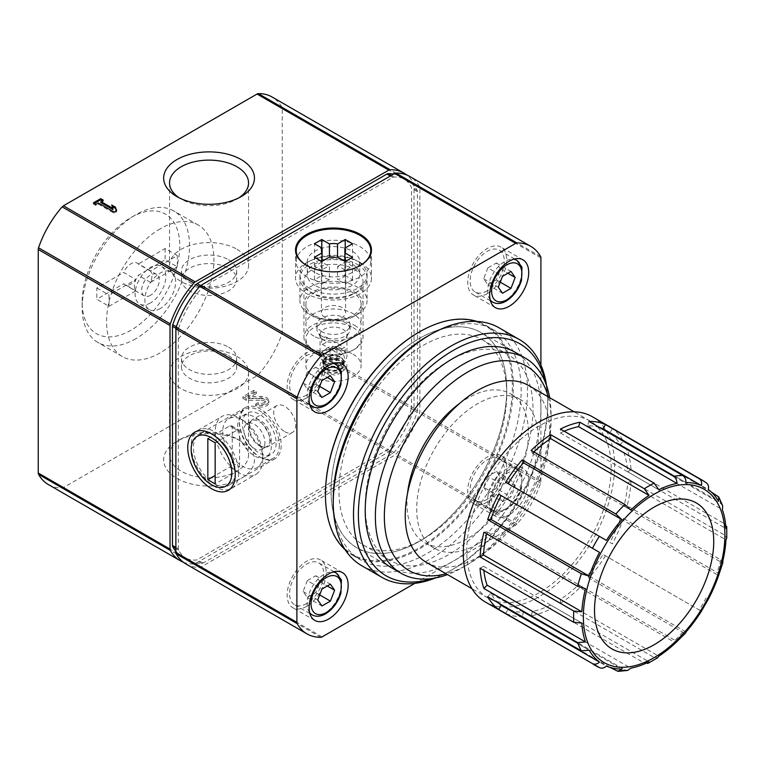 <?xml version="1.0" encoding="UTF-8"?>
<svg xmlns="http://www.w3.org/2000/svg" width="765" height="765" viewBox="0 0 765 765"><rect width="100%" height="100%" fill="white"/><g stroke="black" fill="none" stroke-linecap="round" stroke-linejoin="round"><path stroke-width="0.57" stroke-dasharray="3.83 2.87" d="M560.429 603.365L560.429 599.416A102.147 58.972 120 0 0 578.617 584.737L676.977 641.519C676.968 642.849 675.849 642.916 673.63 641.73L579.927 587.625A106.976 61.764 120 0 1 560.429 603.365L654.132 657.46L657.671 657.709M605.478 555.811A106.976 61.764 120 0 1 588.945 578.111L682.648 632.206C684.866 633.401 685.985 633.324 685.995 631.995L587.635 575.213A102.147 58.972 120 0 0 603.059 554.415L701.409 611.197L603.059 554.415M623.418 518.393A106.976 61.764 120 0 1 612.373 543.858L609.954 542.462A102.147 58.972 120 0 0 620.262 518.708L623.418 518.393L717.121 572.497C719.263 573.827 719.76 574.821 718.612 575.49L620.262 518.708M631.039 481.07A106.976 61.764 120 0 1 627.157 505.828L720.86 559.923C723.002 561.252 723.499 562.256 722.351 562.925L623.991 506.143A102.147 58.972 120 0 0 627.616 483.05L631.039 481.07L724.732 535.165L726.712 538.111M722.724 505.856L720.86 503.628L627.157 449.524A106.976 61.764 120 0 1 631.039 469.806L724.732 523.901L726.712 526.578M706.506 482.945L612.373 428.563A106.976 61.764 120 0 1 623.418 441.271L620.262 444.608A102.147 58.972 120 0 0 609.954 432.751L612.373 428.563M609.944 667.357L522.151 616.676A106.976 61.764 120 0 1 505.627 613.463L599.779 667.788M647.678 663.465L644.369 663.092L550.666 608.997A106.976 61.764 120 0 1 531.168 615.777L624.871 669.872L627.74 670.379M592.445 416.791A106.976 61.764 -60 0 1 588.887 546.229A106.976 61.764 -60 0 1 538.962 596.786A106.976 61.764 -60 0 1 485.469 602.084M711.221 491.962L623.418 441.271M186 564.025A72.465 41.836 120 0 0 199.789 567.42A4.141 2.391 120 0 0 201.071 567.018L394.683 455.242A4.141 2.391 120 0 0 395.964 454.161A72.465 41.836 120 0 0 419.583 413.243A4.141 2.391 120 0 0 419.88 411.589L419.88 188.037A4.141 2.391 120 0 0 419.583 186.727A72.465 41.836 120 0 0 409.753 176.476M414.84 583.351L515.706 525.115A4.141 2.391 120 0 0 516.987 524.035A72.465 41.836 120 0 0 540.616 483.117A4.141 2.391 120 0 0 540.912 481.472L540.912 365.001M509.184 514.797A27.607 15.941 -60 0 1 495.385 516.165A27.607 15.941 -60 0 1 495.385 484.283A27.607 15.941 -60 0 1 522.992 468.343A27.607 15.941 -60 0 1 527.219 490.47A27.607 15.941 -60 0 1 509.184 514.797M418.904 541.563A124.226 71.728 -60 0 1 356.786 547.711A124.226 71.728 -60 0 1 356.786 404.264A124.226 71.728 -60 0 1 481.022 332.546A124.226 71.728 -60 0 1 500.061 432.091A124.226 71.728 -60 0 1 418.904 541.563A124.226 71.728 120 0 0 506.746 389.414A124.226 71.728 120 0 0 418.904 338.694A124.226 71.728 120 0 0 331.063 490.843A124.226 71.728 120 0 0 418.904 541.563L422.873 539.268A118.623 68.487 120 0 0 506.746 393.985A118.623 68.487 120 0 0 482.18 339.679A118.623 68.487 120 0 0 422.863 345.56A118.623 68.487 120 0 0 345.369 450.088A118.623 68.487 120 0 0 363.557 545.149A118.623 68.487 120 0 0 422.873 539.268M538.962 592.837A102.147 58.972 -60 0 1 487.888 597.895A102.147 58.972 -60 0 1 487.888 479.951A102.147 58.972 -60 0 1 590.025 420.98A102.147 58.972 -60 0 1 586.459 544.833A102.147 58.972 -60 0 1 538.962 592.837M528.538 385.474A102.147 58.972 -60 0 1 524.972 509.337A102.147 58.972 -60 0 1 477.465 557.341A102.147 58.972 -60 0 1 426.392 562.399M477.465 544.097A85.929 49.61 -60 0 1 434.501 548.352A85.929 49.61 -60 0 1 434.501 449.132A85.929 49.61 -60 0 1 520.43 399.521A85.929 49.61 -60 0 1 516.844 504.642A85.929 49.61 -60 0 1 477.465 544.097M459.545 403.49A85.929 49.61 -60 0 1 510.666 393.889A85.929 49.61 -60 0 1 507.08 499A85.929 49.61 -60 0 1 467.711 538.464A85.929 49.61 -60 0 1 424.747 542.72A85.929 49.61 -60 0 1 407.496 493.635M548.199 396.825A117.877 68.056 -60 0 1 551.058 420.176A117.877 68.056 -60 0 1 523.097 508.247A117.877 68.056 -60 0 1 467.711 564.551A117.877 68.056 -60 0 1 446.052 573.75M549.643 397.666A124.226 71.728 -60 0 1 551.058 414.993A124.226 71.728 -60 0 1 463.217 567.142L467.711 564.551L463.217 567.142A124.226 71.728 -60 0 1 447.496 574.582M564.207 431.221A102.147 58.972 120 0 0 560.429 432.99L560.429 429.041M560.429 432.99L658.789 489.772M599.511 427.463A102.147 58.972 120 0 0 587.635 425.77L588.945 421.362M587.635 425.77L685.995 482.562M620.262 444.608L718.612 501.391M609.954 432.751L708.314 489.543M631.039 469.806L627.616 471.776A102.147 58.972 120 0 0 623.991 452.87L627.157 449.524M627.616 471.776L725.966 528.567M623.991 452.87L722.351 509.653M627.157 505.828L623.991 506.143M627.616 483.05L725.966 539.832M612.373 543.858L609.954 542.462M588.945 578.111L587.635 575.213M578.617 584.737L579.927 587.625M560.429 599.416L658.789 656.198M531.168 615.777L532.478 611.369A102.147 58.972 120 0 0 550.666 605.048L550.666 608.997M532.478 611.369L630.838 668.151M550.666 605.048L649.026 661.83M505.627 613.463L508.046 609.265A102.147 58.972 120 0 0 523.461 612.258L522.151 616.676M508.046 609.265L606.396 666.057M523.461 612.258L621.821 669.05M487.678 596.767L490.843 593.43A102.147 58.972 120 0 0 498.235 602.868M490.843 593.43L589.193 650.212M480.066 568.232L483.49 566.263A102.147 58.972 120 0 0 483.843 570.413M483.49 566.263L581.84 623.045M483.939 532.211L487.104 531.895A102.147 58.972 120 0 0 486.655 533.779M487.104 531.895L585.464 588.687M606.396 540.406L505.627 482.227M533.884 451.972A102.147 58.972 120 0 0 532.478 453.301L531.168 450.413M532.478 453.301L630.838 510.092M360.344 262.625A37.963 21.917 180 0 1 371.465 278.116A37.963 21.917 180 0 1 333.502 300.033A37.963 21.917 180 0 1 295.539 278.116A37.963 21.917 180 0 1 318.976 257.872A37.963 21.917 180 0 1 360.344 262.625M357.236 264.413A33.574 19.383 180 0 1 357.236 291.819A33.574 19.383 180 0 1 309.768 291.819A33.574 19.383 180 0 1 309.768 264.413A33.574 19.383 180 0 1 357.236 264.413M354.405 269.318A29.558 17.069 180 0 1 363.059 281.386A29.558 17.069 180 0 1 354.405 293.454A29.558 17.069 180 0 1 312.598 293.454A29.558 17.069 180 0 1 303.944 281.386A29.558 17.069 180 0 1 322.189 265.627A29.558 17.069 180 0 1 354.405 269.318M354.405 325.221A29.558 17.069 180 0 1 363.059 337.289A29.558 17.069 180 0 1 354.405 349.356A29.558 17.069 180 0 1 312.598 349.356A29.558 17.069 180 0 1 303.944 337.289A29.558 17.069 180 0 1 322.189 321.52A29.558 17.069 180 0 1 354.405 325.221M353.019 327.611A27.607 15.941 180 0 1 361.109 338.885A27.607 15.941 180 0 1 353.019 350.15A27.607 15.941 180 0 1 313.985 350.15A27.607 15.941 180 0 1 305.895 338.885A27.607 15.941 180 0 1 322.935 324.159A27.607 15.941 180 0 1 353.019 327.611M353.019 354.195A27.607 15.941 180 0 1 361.109 365.46A27.607 15.941 180 0 1 333.502 381.4A27.607 15.941 180 0 1 305.895 365.46A27.607 15.941 180 0 1 322.935 350.733A27.607 15.941 180 0 1 353.019 354.195M284.704 431.67A15.529 8.97 -120 0 0 292.459 432.445A15.529 8.97 -120 0 0 292.459 414.515A15.529 8.97 -120 0 0 276.94 405.546A15.529 8.97 -120 0 0 274.559 417.986A15.529 8.97 -120 0 0 284.704 431.67M260.301 445.766A15.529 8.97 -120 0 0 268.066 446.531A15.529 8.97 -120 0 0 268.066 428.601A15.529 8.97 -120 0 0 252.536 419.631A15.529 8.97 -120 0 0 250.155 432.082A15.529 8.97 -120 0 0 260.301 445.766M260.301 457.221A29.558 17.069 -120 0 0 275.075 458.684A29.558 17.069 -120 0 0 275.075 424.546A29.558 17.069 -120 0 0 245.517 407.487A29.558 17.069 -120 0 0 240.985 431.173A29.558 17.069 -120 0 0 260.301 457.221M214.334 483.757A29.558 17.069 -120 0 0 229.108 485.22A29.558 17.069 -120 0 0 235.238 471.689A29.558 17.069 -120 0 0 214.334 435.486A29.558 17.069 -120 0 0 199.55 434.023A29.558 17.069 -120 0 0 195.018 457.709A29.558 17.069 -120 0 0 214.334 483.757M306.66 606.368A27.607 15.941 -60 0 1 292.861 607.735A27.607 15.941 -60 0 1 292.861 575.854A27.607 15.941 -60 0 1 320.468 559.913A27.607 15.941 -60 0 1 324.695 582.041A27.607 15.941 -60 0 1 306.66 606.368M306.66 603.547A24.155 13.942 -60 0 1 294.582 604.742A24.155 13.942 -60 0 1 294.582 576.848A24.155 13.942 -60 0 1 318.737 562.906A24.155 13.942 -60 0 1 322.438 582.261A24.155 13.942 -60 0 1 306.66 603.547M306.66 397.867A27.607 15.941 -60 0 1 292.861 399.234A27.607 15.941 -60 0 1 292.861 367.353A27.607 15.941 -60 0 1 320.468 351.412A27.607 15.941 -60 0 1 324.695 373.54A27.607 15.941 -60 0 1 306.66 397.867M306.66 395.046A24.155 13.942 -60 0 1 294.582 396.241A24.155 13.942 -60 0 1 294.582 368.348A24.155 13.942 -60 0 1 318.737 354.405A24.155 13.942 -60 0 1 322.438 373.76A24.155 13.942 -60 0 1 306.66 395.046M487.228 502.117A27.607 15.941 -60 0 1 473.42 503.485A27.607 15.941 -60 0 1 473.42 471.603A27.607 15.941 -60 0 1 501.027 455.663A27.607 15.941 -60 0 1 505.263 477.79A27.607 15.941 -60 0 1 487.228 502.117M487.228 499.296A24.155 13.942 -60 0 1 475.151 500.492A24.155 13.942 -60 0 1 475.151 472.598A24.155 13.942 -60 0 1 499.306 458.656A24.155 13.942 -60 0 1 503.007 478.01A24.155 13.942 -60 0 1 487.228 499.296M502.519 501.735L510.972 496.858L515.199 485.966L510.972 479.951L502.519 484.828L498.292 495.73L502.519 501.735L487.879 493.282L496.332 488.405L510.972 496.858M487.228 293.617A27.607 15.941 -60 0 1 473.42 294.984A27.607 15.941 -60 0 1 473.42 263.103A27.607 15.941 -60 0 1 501.027 247.162A27.607 15.941 -60 0 1 505.263 269.29A27.607 15.941 -60 0 1 487.228 293.617M487.228 290.796A24.155 13.942 -60 0 1 475.151 291.991A24.155 13.942 -60 0 1 475.151 264.097A24.155 13.942 -60 0 1 499.306 250.155A24.155 13.942 -60 0 1 503.007 269.51A24.155 13.942 -60 0 1 487.228 290.796M307.31 580.625L303.083 591.517L307.31 597.532L315.763 592.655L319.99 581.763L315.763 575.749L307.31 580.625L321.95 589.079M315.763 575.749L330.404 584.202M303.083 591.517L317.733 599.97M307.31 597.532L321.95 605.985M315.763 592.655L319.694 594.921M319.99 581.763L327.315 585.99M307.31 372.125L303.083 383.016L307.31 389.031L315.763 384.154L319.99 373.263L315.763 367.248L307.31 372.125L321.95 380.578M315.763 367.248L330.404 375.701M303.083 383.016L317.733 391.47M307.31 389.031L321.95 397.484M315.763 384.154L319.694 386.421M319.99 373.263L327.315 377.489M487.879 267.874L483.652 278.766L487.879 284.781L496.332 279.904L500.559 269.012L496.332 262.997L487.879 267.874L502.519 276.328M496.332 262.997L510.972 271.451M483.652 278.766L498.292 287.219M487.879 284.781L502.519 293.234M496.332 279.904L500.253 282.17M500.559 269.012L507.884 273.239M496.332 488.405L500.559 477.513L496.332 471.498L487.879 476.375L502.519 484.828M496.332 471.498L510.972 479.951M487.879 476.375L483.652 487.276L498.292 495.73M483.652 487.276L487.879 493.282M500.559 477.513L515.199 485.966M417.155 412.383A4.054 2.343 120 0 0 417.441 410.767L417.441 191.68A4.054 2.343 120 0 0 417.155 190.399A71.021 41.004 120 0 0 407.516 180.349A71.021 41.004 120 0 0 394.004 177.031A4.054 2.343 120 0 0 392.741 177.423L203.012 286.961A4.054 2.343 120 0 0 201.75 288.022A71.021 41.004 120 0 0 178.599 328.118A4.054 2.343 120 0 0 178.312 329.734L178.312 548.83A4.054 2.343 120 0 0 178.599 550.111A71.021 41.004 120 0 0 188.238 560.152A71.021 41.004 120 0 0 201.75 563.48A4.054 2.343 120 0 0 203.012 563.088L392.741 453.54A4.054 2.343 120 0 0 394.004 452.478A71.021 41.004 120 0 0 417.155 412.383L411.293 409.007A4.054 2.343 120 0 0 411.589 407.382L411.589 188.295A4.054 2.343 120 0 0 411.293 187.014A71.021 41.004 120 0 0 401.663 176.973A71.021 41.004 120 0 0 393.65 174.076M175.874 551.278A71.021 41.004 120 0 0 182.386 556.767A71.021 41.004 120 0 0 195.897 560.095A4.054 2.343 120 0 0 197.15 559.703L386.889 450.164A4.054 2.343 120 0 0 388.142 449.103A71.021 41.004 120 0 0 411.293 409.007M183.189 562.132A72.465 41.836 120 0 0 193.937 564.035A4.141 2.391 120 0 0 195.218 563.642L388.821 451.866A4.141 2.391 120 0 0 390.102 450.776A72.465 41.836 120 0 0 413.731 409.858A4.141 2.391 120 0 0 414.028 408.214L414.028 184.652A4.141 2.391 120 0 0 413.731 183.342A72.465 41.836 120 0 0 406.703 174.994M160.258 308.544A21.736 12.556 -60 0 1 149.385 309.624A21.736 12.556 -60 0 1 149.385 284.523A21.736 12.556 -60 0 1 171.121 271.967A21.736 12.556 -60 0 1 174.458 289.39A21.736 12.556 -60 0 1 160.258 308.544M150.495 302.911A21.736 12.556 -60 0 1 139.622 303.992A21.736 12.556 -60 0 1 139.622 278.89A21.736 12.556 -60 0 1 161.367 266.335A21.736 12.556 -60 0 1 164.695 283.758A21.736 12.556 -60 0 1 150.495 302.911M150.495 295.309A12.422 7.172 -60 0 1 144.279 295.921A12.422 7.172 -60 0 1 144.279 281.577A12.422 7.172 -60 0 1 156.71 274.406A12.422 7.172 -60 0 1 158.613 284.36A12.422 7.172 -60 0 1 150.495 295.309M109.013 306.296L135.874 290.786A12.422 7.172 -60 0 1 135.874 279.521L123.672 272.474L96.811 287.984L96.811 299.249L109.013 306.296L109.013 295.022L135.874 279.521M177.337 266.851L150.476 282.352A12.422 7.172 -60 0 0 150.476 271.087L177.337 255.577L177.337 266.851L165.135 259.804L138.274 275.314A12.422 7.172 -60 0 1 130.978 284.035A12.422 7.172 -60 0 1 124.762 284.647A12.422 7.172 -60 0 1 123.672 283.748L96.811 299.249M228.582 268.257A27.607 15.941 180 0 1 236.662 279.531A27.607 15.941 180 0 1 209.055 295.462A27.607 15.941 180 0 1 181.448 279.531A27.607 15.941 180 0 1 198.489 264.805A27.607 15.941 180 0 1 228.582 268.257M228.582 347.147A27.607 15.941 180 0 1 236.662 358.422A27.607 15.941 180 0 1 209.055 374.353A27.607 15.941 180 0 1 181.448 358.422A27.607 15.941 180 0 1 198.489 343.695A27.607 15.941 180 0 1 228.582 347.147M150.476 282.352L138.274 275.314M135.874 290.786L123.672 283.748M96.811 287.984L109.013 295.022M150.476 271.087L138.274 264.04A12.422 7.172 -60 0 0 137.184 263.131A12.422 7.172 -60 0 0 123.672 272.474M177.337 255.577L165.135 248.529L138.274 264.04M165.135 248.529L165.135 259.804M228.582 259.737A27.607 15.941 180 0 1 236.662 271.011A27.607 15.941 180 0 1 209.055 286.952A27.607 15.941 180 0 1 181.448 271.011A27.607 15.941 180 0 1 198.489 256.285A27.607 15.941 180 0 1 228.582 259.737M228.582 355.668A27.607 15.941 180 0 1 236.662 366.932A27.607 15.941 180 0 1 209.055 382.873A27.607 15.941 180 0 1 181.448 366.932A27.607 15.941 180 0 1 198.489 352.206A27.607 15.941 180 0 1 228.582 355.668M130.978 330.241A69.013 39.847 -60 0 1 82.171 302.07A69.013 39.847 -60 0 1 130.978 217.537A69.013 39.847 -60 0 1 179.775 245.718A69.013 39.847 -60 0 1 130.978 330.241M236.987 249.285A39.493 22.807 180 0 1 248.549 265.407A39.493 22.807 180 0 1 209.055 288.204A39.493 22.807 180 0 1 169.562 265.407A39.493 22.807 180 0 1 193.947 244.341A39.493 22.807 180 0 1 236.987 249.285M236.987 356.414A39.493 22.807 180 0 1 248.549 372.536A39.493 22.807 180 0 1 209.055 395.342A39.493 22.807 180 0 1 169.562 372.536A39.493 22.807 180 0 1 193.947 351.47A39.493 22.807 180 0 1 236.987 356.414M135.854 338.694A75.917 43.835 -60 0 1 97.891 342.452A75.917 43.835 -60 0 1 82.171 307.702A75.917 43.835 -60 0 1 135.854 214.726A75.917 43.835 -60 0 1 173.808 210.958A75.917 43.835 -60 0 1 185.446 271.795A75.917 43.835 -60 0 1 135.854 338.694M100.903 202.639L103.275 201.272L102.3 200.707M94.372 203.452L93.397 204.016L95.96 205.498L98.341 204.121L114.081 213.206L116.634 211.723L116.299 210.796M112.226 206.435L112.981 209.61M238.929 197.839A39.493 22.807 180 0 1 236.987 199.043A39.493 22.807 180 0 1 181.133 199.043A39.493 22.807 180 0 1 179.182 197.839M261.056 398.508A4.141 2.391 0 0 1 265.292 400.898A4.141 2.391 0 0 1 262.739 403.107A4.141 2.391 0 0 1 258.226 402.581L255.663 404.063A7.765 4.485 0 0 0 264.126 405.039A7.765 4.485 0 0 0 268.917 400.898A7.765 4.485 0 0 0 260.961 396.413L248.109 396.595L256.39 391.804L253.837 390.332L242.849 396.672L246.387 398.708L261.056 398.508L261.056 400.2A4.141 2.391 0 0 1 265.292 402.581A4.141 2.391 0 0 1 262.739 404.79A4.141 2.391 0 0 1 258.226 404.274L255.663 405.756A7.765 4.485 0 0 0 264.126 406.731A7.765 4.485 0 0 0 268.917 402.581A7.765 4.485 0 0 0 260.961 398.106L248.109 398.288L256.39 393.497L253.837 392.024L242.849 398.355L246.387 400.401L261.056 400.2M236.987 438.909L236.987 438.909A39.493 22.807 180 0 1 248.549 455.032A39.493 22.807 180 0 1 209.055 477.829A39.493 22.807 180 0 1 169.562 455.032A39.493 22.807 180 0 1 181.133 438.909A39.493 22.807 180 0 1 236.987 438.909L241.157 441.319A45.403 26.211 180 0 1 241.157 478.383A45.403 26.211 180 0 1 176.954 478.383A45.403 26.211 180 0 1 176.954 441.319A45.403 26.211 180 0 1 241.157 441.319L236.987 438.909M160.258 228.812A75.917 43.835 120 0 0 110.657 295.711A75.917 43.835 120 0 0 122.295 356.547A75.917 43.835 120 0 0 160.258 352.78A75.917 43.835 120 0 0 209.849 285.88A75.917 43.835 120 0 0 198.212 225.053A75.917 43.835 120 0 0 160.258 228.812M93.397 204.016L93.397 202.888M95.96 205.498L95.96 204.37M98.341 204.121L98.341 202.993M114.081 213.206L114.081 212.077M116.634 211.723L116.634 210.605M111.7 206.129L111.7 205.001M103.275 201.272L103.275 200.143M258.226 402.581L258.226 404.274M246.387 398.708L246.387 400.401M242.849 396.672L242.849 398.355M253.837 390.332L253.837 392.024M256.39 391.804L256.39 393.497M248.109 396.595L248.109 398.288M255.663 404.063L255.663 405.756M48.377 484.57A72.465 41.836 120 0 0 62.166 487.965A4.141 2.391 120 0 0 63.447 487.563L257.059 375.787A4.141 2.391 120 0 0 258.341 374.707A72.465 41.836 120 0 0 281.96 333.789A4.141 2.391 120 0 0 282.256 332.134L282.256 108.582A4.141 2.391 120 0 0 281.96 107.272A72.465 41.836 120 0 0 272.13 97.021M323.987 361.376A13.454 7.774 180 0 1 320.047 355.878A13.454 7.774 180 0 1 320.918 353.134A13.454 7.774 180 0 1 333.502 348.113A13.454 7.774 180 0 1 346.086 353.134A13.454 7.774 180 0 1 346.956 355.878A13.454 7.774 180 0 1 338.656 363.059A13.454 7.774 180 0 1 323.987 361.376M323.987 340.329A13.454 7.774 180 0 1 320.793 337.394A13.454 7.774 180 0 1 320.047 334.831A13.454 7.774 180 0 1 333.502 327.066A13.454 7.774 180 0 1 346.956 334.831A13.454 7.774 180 0 1 346.21 337.394A13.454 7.774 180 0 1 323.987 340.329M321.52 342.481C321.864 338.484 323.452 336.676 326.282 337.069C327.573 340.999 326.196 343.389 322.142 344.24L321.52 342.481M339.631 352.942L340.721 354.97C344.766 354.118 346.143 351.728 344.862 347.798C342.548 347.702 340.808 349.423 339.631 352.942M321.788 336.16A16.562 9.562 180 0 1 317.867 332.546A16.562 9.562 180 0 1 316.94 329.399A16.562 9.562 180 0 1 333.502 319.837A16.562 9.562 180 0 1 350.064 329.399A16.562 9.562 180 0 1 349.136 332.546A16.562 9.562 180 0 1 321.788 336.16M321.788 331.647A16.562 9.562 180 0 1 316.94 324.886A16.562 9.562 180 0 1 333.502 315.323A16.562 9.562 180 0 1 350.064 324.886A16.562 9.562 180 0 1 339.842 333.722A16.562 9.562 180 0 1 321.788 331.647M313.985 336.16A27.607 15.941 180 0 1 305.895 324.886A27.607 15.941 180 0 1 333.502 308.955A27.607 15.941 180 0 1 361.109 324.886A27.607 15.941 180 0 1 344.068 339.612A27.607 15.941 180 0 1 313.985 336.16M313.985 315.304A27.607 15.941 180 0 1 305.895 304.04A27.607 15.941 180 0 1 333.502 288.099A27.607 15.941 180 0 1 361.109 304.04A27.607 15.941 180 0 1 344.068 318.766A27.607 15.941 180 0 1 313.985 315.304M312.598 316.108L312.598 316.108A29.558 17.069 180 0 1 312.598 291.972A29.558 17.069 180 0 1 354.405 291.972A29.558 17.069 180 0 1 354.405 316.108A29.558 17.069 180 0 1 312.598 316.108L309.768 314.472A33.574 19.383 180 0 1 299.928 300.76A33.574 19.383 180 0 1 333.502 281.386A33.574 19.383 180 0 1 367.076 300.76A33.574 19.383 180 0 1 357.236 314.472A33.574 19.383 180 0 1 309.768 314.472L312.598 316.108M309.768 288.443A33.574 19.383 180 0 1 299.928 274.731A33.574 19.383 180 0 1 333.502 255.357A33.574 19.383 180 0 1 367.076 274.731A33.574 19.383 180 0 1 346.344 292.641A33.574 19.383 180 0 1 309.768 288.443M314.96 285.441A26.23 15.137 180 0 1 307.272 274.731A26.23 15.137 180 0 1 333.502 259.593A26.23 15.137 180 0 1 359.732 274.731A26.23 15.137 180 0 1 343.542 288.721A26.23 15.137 180 0 1 314.96 285.441M314.96 272.483A26.23 15.137 180 0 1 307.272 261.773A26.23 15.137 180 0 1 333.502 246.636A26.23 15.137 180 0 1 359.732 261.773A26.23 15.137 180 0 1 343.542 275.763A26.23 15.137 180 0 1 314.96 272.483M307.147 276.987A37.265 21.516 180 0 1 296.237 261.773A37.265 21.516 180 0 1 333.502 240.258A37.265 21.516 180 0 1 370.767 261.773A37.265 21.516 180 0 1 347.759 281.654A37.265 21.516 180 0 1 307.147 276.987M360.095 265.579A37.265 21.516 180 0 1 307.147 265.723A37.265 21.516 180 0 1 306.908 265.579M324.962 317.418A12.077 6.971 180 0 1 321.424 312.493A12.077 6.971 180 0 1 328.883 306.048A12.077 6.971 180 0 1 342.041 307.559A12.077 6.971 180 0 1 345.579 312.493A12.077 6.971 180 0 1 338.12 318.938A12.077 6.971 180 0 1 324.962 317.418M322.122 252.842L322.122 270.705A12.077 6.971 180 0 1 329.447 266.478L329.447 279.617A12.077 6.971 180 0 1 324.962 277.972A12.077 6.971 180 0 1 322.122 275.39L322.122 261.295M344.881 261.295L344.881 275.39A12.077 6.971 180 0 1 337.556 279.617L337.556 266.478A12.077 6.971 180 0 1 344.881 270.705L344.881 252.842M323.987 370.958A13.454 7.774 180 0 1 320.918 368.214A13.454 7.774 180 0 1 333.502 357.695A13.454 7.774 180 0 1 346.086 368.214A13.454 7.774 180 0 1 323.987 370.958M326.426 369.543A10.012 5.776 180 0 1 323.49 365.46A10.012 5.776 180 0 1 333.502 359.684A10.012 5.776 180 0 1 343.504 365.46A10.012 5.776 180 0 1 337.327 370.796A10.012 5.776 180 0 1 326.426 369.543M326.426 368.988A10.012 5.776 180 0 1 324.054 366.808A10.012 5.776 180 0 1 323.49 364.895A10.012 5.776 180 0 1 333.502 359.12A10.012 5.776 180 0 1 343.504 364.895A10.012 5.776 180 0 1 342.95 366.808A10.012 5.776 180 0 1 326.426 368.988M326.177 368.52A10.356 5.977 180 0 1 323.729 366.263A10.356 5.977 180 0 1 323.146 364.293A10.356 5.977 180 0 1 333.502 358.316A10.356 5.977 180 0 1 343.858 364.293A10.356 5.977 180 0 1 343.275 366.263A10.356 5.977 180 0 1 326.177 368.52M326.177 366.024A10.356 5.977 180 0 1 323.146 361.797A10.356 5.977 180 0 1 326.177 357.571A10.356 5.977 180 0 1 340.827 357.571A10.356 5.977 180 0 1 343.858 361.797A10.356 5.977 180 0 1 337.461 367.324A10.356 5.977 180 0 1 326.177 366.024M326.665 365.182A9.658 5.575 180 0 1 323.844 361.233A9.658 5.575 180 0 1 326.665 357.293A9.658 5.575 180 0 1 340.329 357.293A9.658 5.575 180 0 1 343.16 361.233A9.658 5.575 180 0 1 337.202 366.387A9.658 5.575 180 0 1 326.665 365.182M326.665 364.618A9.658 5.575 180 0 1 323.844 360.669A9.658 5.575 180 0 1 333.502 355.094A9.658 5.575 180 0 1 343.16 360.669A9.658 5.575 180 0 1 337.202 365.823A9.658 5.575 180 0 1 326.665 364.618M331.063 362.084A3.452 1.989 180 0 1 330.05 360.669A3.452 1.989 180 0 1 333.502 358.68A3.452 1.989 180 0 1 336.954 360.669A3.452 1.989 180 0 1 334.821 362.514A3.452 1.989 180 0 1 331.063 362.084M331.063 349.299L332.727 350.351C335.185 351.632 336.59 351.097 336.954 348.754C337.222 343.6 329.925 348.534 330.05 348.754L331.063 349.299M329.447 279.617L321.788 284.035L314.472 279.808L322.122 275.39M314.472 279.808L314.472 257.27M321.788 284.035L321.788 261.496M344.881 275.39L352.531 279.808L345.216 284.035L337.556 279.617M345.216 284.035L345.216 261.496M352.531 279.808L352.531 257.27M337.556 266.478L345.216 262.06L352.531 266.287L344.881 270.705M345.216 262.06L345.216 247.965M352.531 266.287L352.531 243.739M322.122 270.705L314.472 266.287L321.788 262.06L329.447 266.478M314.472 266.287L314.472 243.739M321.788 262.06L321.788 247.965M238.651 472.99A33.574 19.383 60 0 1 231.699 488.357A33.574 19.383 60 0 1 214.917 486.693A33.574 19.383 60 0 1 191.173 445.584A33.574 19.383 60 0 1 198.125 430.217A33.574 19.383 60 0 1 224.002 439.206A33.574 19.383 60 0 1 238.651 472.99M262.739 459.086A33.574 19.383 60 0 1 255.787 474.453A33.574 19.383 60 0 1 222.213 455.07A33.574 19.383 60 0 1 222.213 416.303A33.574 19.383 60 0 1 239.005 417.967A33.574 19.383 60 0 1 262.739 459.086L262.739 454.783A28.295 16.333 60 0 1 256.877 467.731A28.295 16.333 60 0 1 228.582 451.398A28.295 16.333 60 0 1 228.582 418.723A28.295 16.333 60 0 1 242.735 420.119A28.295 16.333 60 0 1 262.739 454.783M279.33 445.201A28.295 16.333 60 0 1 273.468 458.149A28.295 16.333 60 0 1 245.173 441.816A28.295 16.333 60 0 1 245.173 409.141A28.295 16.333 60 0 1 266.975 416.724A28.295 16.333 60 0 1 279.33 445.201M276.155 443.365A23.811 13.751 60 0 1 271.231 454.267A23.811 13.751 60 0 1 247.42 440.525A23.811 13.751 60 0 1 247.42 413.024A23.811 13.751 60 0 1 265.771 419.402A23.811 13.751 60 0 1 276.155 443.365M264.939 442.524A14.841 8.568 60 0 1 261.859 449.313A14.841 8.568 60 0 1 247.019 440.745A14.841 8.568 60 0 1 247.019 423.619A14.841 8.568 60 0 1 258.455 427.587A14.841 8.568 60 0 1 264.939 442.524M271.279 446.186A23.811 13.751 60 0 1 266.344 457.088A23.811 13.751 60 0 1 242.534 443.337A23.811 13.751 60 0 1 242.534 415.844A23.811 13.751 60 0 1 260.884 422.223A23.811 13.751 60 0 1 271.279 446.186M269.816 439.703A14.841 8.568 60 0 1 266.746 446.502A14.841 8.568 60 0 1 251.905 437.934A14.841 8.568 60 0 1 251.905 420.798A14.841 8.568 60 0 1 263.342 424.776A14.841 8.568 60 0 1 269.816 439.703M215.156 442.801L237.121 430.121A3.452 1.989 -60 0 1 238.843 429.949A3.452 1.989 -60 0 1 239.56 431.536L239.56 467.033A3.452 1.989 -60 0 1 237.121 471.259L215.156 483.939M207.841 438.575L229.796 425.895A3.452 1.989 -60 0 1 231.527 425.732A3.452 1.989 -60 0 1 232.235 427.31L232.235 462.806A3.452 1.989 -60 0 1 229.796 467.033L215.156 475.486M325.45 494.362A132.163 76.309 120 0 0 418.991 547.998A132.163 76.309 120 0 0 512.359 386.268A132.163 76.309 120 0 0 419.144 332.077M345.178 549.767A132.852 76.701 120 0 0 352.961 555.466A132.852 76.701 120 0 0 485.823 478.766A132.852 76.701 120 0 0 485.823 325.355A132.852 76.701 120 0 0 476.987 321.463M333.253 499.153A132.852 76.701 120 0 0 360.774 559.97A132.852 76.701 120 0 0 493.626 483.27A132.852 76.701 120 0 0 493.626 329.858A132.852 76.701 120 0 0 427.205 336.437M361.702 565.689A137.346 79.292 120 0 0 499.048 486.397A137.346 79.292 120 0 0 499.048 327.803M435.409 577.986A137.346 79.292 120 0 0 450.623 570.585A137.346 79.292 120 0 0 547.74 402.371A137.346 79.292 120 0 0 546.545 385.493M432.282 578.503A133.894 77.303 120 0 0 453.071 569.17A133.894 77.303 120 0 0 547.74 405.192A133.894 77.303 120 0 0 545.435 382.519M396.232 570.011A124.226 71.728 120 0 0 515.18 495.71A124.226 71.728 120 0 0 520.047 355.553M449.103 360.707L449.103 360.707A118.623 68.487 120 0 0 365.221 505.99A118.623 68.487 120 0 0 389.787 560.296A118.623 68.487 120 0 0 504.862 497.728A118.623 68.487 120 0 0 508.419 354.826A118.623 68.487 120 0 0 449.103 360.707L453.062 358.422L449.103 360.707M654.132 657.46A106.976 61.764 -60 0 1 649.246 660.463A106.976 61.764 -60 0 1 644.369 663.092M682.648 632.206A106.976 61.764 -60 0 1 673.63 641.73M706.076 597.953A106.976 61.764 -60 0 1 699.172 609.906M720.86 559.923A106.976 61.764 -60 0 1 717.121 572.497M724.732 523.901A106.976 61.764 -60 0 1 724.732 535.165M717.121 495.366A106.976 61.764 -60 0 1 720.86 503.628M702.739 480.468A106.976 61.764 -60 0 1 706.076 482.658M624.871 669.872A106.976 61.764 -60 0 1 615.854 670.771M540.616 483.117L419.583 413.243M540.912 481.472L419.88 411.589M540.912 257.91L419.88 188.037M540.616 256.6L419.583 186.727M320.822 637.293L199.789 567.42M322.103 636.891L201.071 567.018M515.706 525.115L394.683 455.242M516.987 524.035L395.964 454.161M336.304 573.052A24.155 13.942 -60 0 1 340.014 592.406A24.155 13.942 -60 0 1 324.226 613.693A24.155 13.942 -60 0 1 312.149 614.888M309.615 612.612A24.155 13.942 -60 0 1 312.149 586.994A24.155 13.942 -60 0 1 333.071 571.99M336.304 364.542A24.155 13.942 -60 0 1 340.014 383.906A24.155 13.942 -60 0 1 324.226 405.192A24.155 13.942 -60 0 1 312.149 406.387M309.615 404.111A24.155 13.942 -60 0 1 312.149 378.493A24.155 13.942 -60 0 1 333.071 363.49M504.795 509.442A24.155 13.942 -60 0 1 492.717 510.638A24.155 13.942 -60 0 1 492.717 482.744A24.155 13.942 -60 0 1 516.872 468.802A24.155 13.942 -60 0 1 520.573 488.156A24.155 13.942 -60 0 1 504.795 509.442M506.746 508.314A21.391 12.355 -60 0 1 493.645 489.677A21.391 12.355 -60 0 1 519.846 474.549A21.391 12.355 -60 0 1 506.746 508.314M516.872 260.301A24.155 13.942 -60 0 1 520.573 279.655A24.155 13.942 -60 0 1 504.795 300.941A24.155 13.942 -60 0 1 492.717 302.137M490.183 299.861A24.155 13.942 -60 0 1 492.717 274.243A24.155 13.942 -60 0 1 513.64 259.239M417.441 410.767L411.589 407.382M394.004 452.478L388.142 449.103M392.741 453.54L386.889 450.164M203.012 563.088L197.15 559.703M201.75 563.48L195.897 560.095M178.599 550.111L175.874 548.534M178.312 548.83L175.874 547.415M178.312 329.734L175.912 328.348M178.599 328.118L176.323 326.808M201.75 288.022L199.474 286.703M203.012 286.961L200.602 285.575M392.741 177.423L390.303 176.007M394.004 177.031L391.269 175.453M417.155 190.399L411.293 187.014M417.441 191.68L411.589 188.295M260.961 396.413L260.961 398.106M390.102 450.776L258.341 374.707M413.731 409.858L281.96 333.789M388.821 451.866L257.059 375.787M195.218 563.642L63.447 487.563M193.937 564.035L62.166 487.965M413.731 183.342L281.96 107.272M414.028 184.652L282.256 108.582M414.028 408.214L282.256 332.134M229.796 425.895L237.121 430.121M232.235 427.31L239.56 431.536M232.235 462.806L239.56 467.033M229.796 467.033L237.121 471.259M590.025 420.98L574.133 411.8M487.888 597.895L471.995 588.725M520.43 399.521L510.666 393.889M434.501 548.352L424.747 542.72M551.058 420.176L551.058 414.993M515.18 352.263L481.022 332.546M390.953 567.439L356.786 547.711M295.539 249.945L295.539 278.116M371.465 249.945L371.465 278.116M354.405 293.454L357.236 291.819M312.598 293.454L309.768 291.819M303.944 281.386L303.944 337.289M363.059 281.386L363.059 337.289M353.019 350.15L354.405 349.356M313.985 350.15L312.598 349.356M305.895 338.885L305.895 365.46M361.109 338.885L361.109 365.46M276.94 405.546L252.536 419.631M292.459 432.445L268.066 446.531M245.517 407.487L199.55 434.023M275.075 458.684L229.108 485.22M214.334 435.486L211.494 433.851M235.238 471.689L235.238 474.96M342.424 572.593L320.468 559.913M314.817 620.415L292.861 607.735M334.018 571.723L318.737 562.906M309.863 613.568L294.582 604.742M342.424 364.092L320.468 351.412M314.817 411.905L292.861 399.234M334.018 363.222L318.737 354.405M309.863 405.058L294.582 396.241M522.992 468.343L501.027 455.663M495.385 516.165L473.42 503.485M475.151 500.492L492.717 510.638C496.705 512.76 501.19 512.407 506.172 509.576C513.458 504.996 518.565 498.082 521.5 488.845L521.979 475.687L516.872 468.802L499.306 458.656M522.992 259.842L501.027 247.162M495.385 307.664L473.42 294.984M514.587 258.972L499.306 250.155M490.432 300.817L475.151 291.991M188.238 560.152L182.386 556.767M407.516 180.349L401.663 176.973M171.121 271.967L161.367 266.335M149.385 309.624L139.622 303.992M156.71 274.406L137.184 263.131M144.279 295.921L124.762 284.647M181.448 271.011L181.448 279.531M236.662 271.011L236.662 279.531M181.448 358.422L181.448 366.932M236.662 358.422L236.662 366.932M82.171 302.07L82.171 307.702M130.978 217.537L135.854 214.726M169.562 182.921L169.562 265.407M248.549 182.921L248.549 265.407M169.562 372.536L169.562 455.032M248.549 372.536L248.549 455.032M198.212 225.053L173.808 210.958M122.295 356.547L97.891 342.452M236.987 199.043L241.157 196.624M181.133 199.043L176.954 196.624M265.292 400.898L265.292 402.581M268.917 400.898L268.917 402.581M181.133 438.909L176.954 441.319M320.047 334.831L320.047 355.878M346.956 334.831L346.956 355.878M346.21 337.394L349.136 332.546M320.793 337.394L317.867 332.546M316.94 324.886L316.94 329.399M350.064 324.886L350.064 329.399M305.895 304.04L305.895 324.886M361.109 304.04L361.109 324.886M354.405 316.108L357.236 314.472M299.928 274.731L299.928 300.76M367.076 274.731L367.076 300.76M307.272 261.773L307.272 274.731M359.732 261.773L359.732 274.731M296.237 254.104L296.237 261.773M370.767 254.104L370.767 261.773M321.424 250.509L321.424 312.493M345.579 250.509L345.579 312.493M320.918 353.134C326.741 347.635 330.949 345.445 333.521 346.564C337.958 346.22 342.146 348.41 346.086 353.134M346.086 368.214C340.262 373.712 336.055 375.902 333.483 374.783L325.718 372.737L320.918 368.214M338.838 350.026C344.393 352.942 345.857 358.565 343.227 366.894C337.748 372.928 333.081 374.582 329.237 371.867C319.11 369.294 321.587 349.988 329.246 349.471C331.914 348.046 335.118 348.238 338.838 350.026M323.49 364.895L323.49 365.46M343.504 364.895L343.504 365.46M342.95 366.808L343.275 366.263M324.054 366.808L323.729 366.263M323.146 361.797L323.146 364.293M343.858 361.797L343.858 364.293M326.665 357.293L326.177 357.571M340.329 357.293L340.827 357.571M323.844 360.669L323.844 361.233M343.16 360.669L343.16 361.233M330.05 348.754L330.05 360.669M336.954 348.754L336.954 360.669M322.142 344.24L330.136 348.859M332.727 350.351L340.721 354.97M326.282 337.069L344.862 347.798M211.494 484.723L214.917 486.693M191.173 449.524L191.173 445.584M231.699 488.357L255.787 474.453M198.125 430.217L222.213 416.303M242.735 420.119L239.005 417.967M256.877 467.731L273.468 458.149M228.582 418.723L245.173 409.141M261.859 449.313L266.746 446.502M247.019 423.619L251.905 420.798M266.344 457.088L271.231 454.267M242.534 415.844L247.42 413.024M231.527 425.732L238.843 429.949M352.961 555.466L360.774 559.97M485.823 325.355L493.626 329.858M547.74 405.192L547.74 402.371M453.071 569.17L450.623 570.585M506.746 393.985L506.746 389.414M363.557 545.149L389.787 560.296M482.18 339.679L508.419 354.826M365.221 505.99L365.221 510.571"/><path stroke-width="1.15" d="M657.671 657.709L658.789 656.198A102.147 58.972 -60 0 0 676.977 641.519L685.803 632.798M685.794 632.789L685.995 631.995A102.147 58.972 -60 0 0 701.409 611.197L708.314 599.244A102.147 58.972 -60 0 0 718.612 575.49L722.973 562.304M722.944 562.304L722.351 562.925A102.147 58.972 -60 0 0 725.966 539.832L726.712 538.111M726.712 526.578L725.966 528.567A102.147 58.972 -60 0 0 722.351 509.653L722.724 505.856L718.737 496.963L718.612 501.391A102.147 58.972 -60 0 0 708.314 489.543C708.992 486.454 708.256 484.159 706.076 482.658M711.221 491.962L718.718 496.973M605.478 424.575L699.172 478.67C701.352 480.171 702.098 482.466 701.409 485.555A102.147 58.972 -60 0 0 685.995 482.562C685.985 479.339 684.866 476.968 682.648 475.467L588.945 421.362A106.976 61.764 120 0 1 605.478 424.575L603.059 428.773A102.147 58.972 120 0 0 599.511 427.463M579.927 422.261L673.63 476.356C675.849 477.867 676.968 480.229 676.977 483.451A102.147 58.972 -60 0 0 658.789 489.772L654.132 483.136L560.429 429.041A106.976 61.764 120 0 1 579.927 422.261L578.617 426.669A102.147 58.972 120 0 0 564.207 431.221M550.666 434.673L644.369 488.768L649.026 495.414A102.147 58.972 -60 0 0 630.838 510.092L624.871 504.508L531.168 450.413A106.976 61.764 120 0 1 550.666 434.673L550.666 438.622A102.147 58.972 120 0 0 533.884 451.972M522.151 459.928L615.854 514.023L621.821 519.607A102.147 58.972 -60 0 0 606.396 540.406L505.627 482.227A106.976 61.764 120 0 1 522.151 459.928L523.461 462.825A102.147 58.972 120 0 0 508.046 483.623M498.723 494.18L599.502 552.359A102.147 58.972 -60 0 0 589.193 576.112L581.381 573.74L487.678 519.645A106.976 61.764 120 0 1 498.723 494.18L501.142 495.577A102.147 58.972 120 0 0 490.843 519.33L487.678 519.645M577.642 586.306L585.464 588.687A102.147 58.972 -60 0 0 581.84 611.77L573.769 611.063L480.066 556.968A106.976 61.764 120 0 1 483.939 532.211L577.642 586.306A106.976 61.764 -60 0 1 581.381 573.74M573.769 622.327L581.84 623.045A102.147 58.972 -60 0 0 585.464 641.959L577.642 642.61L483.939 588.515A106.976 61.764 120 0 1 480.066 568.232L573.769 622.327A106.976 61.764 -60 0 1 573.769 611.063M581.381 650.862L589.193 650.212A102.147 58.972 -60 0 0 599.502 662.069C597.169 664.202 594.807 664.709 592.426 663.571L498.723 609.476A106.976 61.764 120 0 1 487.678 596.767L581.381 650.862A106.976 61.764 -60 0 1 577.642 642.61M592.426 663.571A106.976 61.764 -60 0 0 595.763 665.76A106.976 61.764 -60 0 0 599.32 667.558C601.711 668.696 604.073 668.189 606.396 666.057A102.147 58.972 -60 0 0 621.821 669.05L618.044 671.345L609.944 667.357M627.74 670.379L630.838 668.151A102.147 58.972 -60 0 0 649.026 661.83L647.678 663.465M599.779 667.788L485.469 602.084A106.976 61.764 -60 0 1 485.469 478.555A106.976 61.764 -60 0 1 592.445 416.791L702.739 480.468A106.976 61.764 -60 0 0 699.172 478.67M540.912 365.001L540.912 257.91A4.141 2.391 120 0 0 540.616 256.6A72.465 41.836 120 0 0 530.786 246.349A72.465 41.836 120 0 0 516.987 242.964A4.141 2.391 120 0 0 515.706 243.356L322.103 355.132A4.141 2.391 120 0 0 320.822 356.222A72.465 41.836 120 0 0 297.193 397.14A4.141 2.391 120 0 0 296.897 398.785L296.897 622.347A4.141 2.391 120 0 0 297.193 623.657A72.465 41.836 120 0 0 307.033 633.908A72.465 41.836 120 0 0 320.822 637.293A4.141 2.391 120 0 0 322.103 636.891L414.84 583.351M530.786 246.349L409.753 176.476A72.465 41.836 120 0 0 395.964 173.081A4.141 2.391 120 0 0 394.683 173.483L201.071 285.259A4.141 2.391 120 0 0 199.789 286.339A72.465 41.836 120 0 0 176.17 327.257A4.141 2.391 120 0 0 175.874 328.912L175.874 552.473A4.141 2.391 120 0 0 176.17 553.784A72.465 41.836 120 0 0 186 564.025L307.033 633.908M360.344 234.444A37.963 21.917 180 0 1 371.465 249.945A37.963 21.917 180 0 1 333.502 271.852A37.963 21.917 180 0 1 295.539 249.945A37.963 21.917 180 0 1 318.976 229.691A37.963 21.917 180 0 1 360.344 234.444M211.494 488.672A33.574 19.383 -120 0 0 235.238 474.96A33.574 19.383 -120 0 0 211.494 433.851A33.574 19.383 -120 0 0 187.76 447.554A33.574 19.383 -120 0 0 211.494 488.672M509.184 306.296A27.607 15.941 -60 0 1 495.385 307.664A27.607 15.941 -60 0 1 495.385 275.782A27.607 15.941 -60 0 1 522.992 259.842A27.607 15.941 -60 0 1 527.219 281.969A27.607 15.941 -60 0 1 509.184 306.296M328.625 410.537A27.607 15.941 -60 0 1 314.817 411.905A27.607 15.941 -60 0 1 314.817 380.033A27.607 15.941 -60 0 1 342.424 364.092A27.607 15.941 -60 0 1 346.66 386.21A27.607 15.941 -60 0 1 328.625 410.537M328.625 619.048A27.607 15.941 -60 0 1 314.817 620.415A27.607 15.941 -60 0 1 314.817 588.534A27.607 15.941 -60 0 1 342.424 572.593A27.607 15.941 -60 0 1 346.66 594.721A27.607 15.941 -60 0 1 328.625 619.048M654.132 644.761A84.293 48.664 -60 0 1 602.514 571.321A84.293 48.664 -60 0 1 705.751 511.718A84.293 48.664 -60 0 1 654.132 644.761M471.995 588.725L426.392 562.399A102.147 58.972 -60 0 1 426.392 444.455A102.147 58.972 -60 0 1 528.538 385.474L574.133 411.8M407.496 493.635A85.929 49.61 -60 0 1 459.545 403.49M446.052 573.75A117.877 68.056 -60 0 1 408.768 434.271A117.877 68.056 -60 0 1 548.199 396.825M447.496 574.582A124.226 71.728 -60 0 1 401.099 573.301A124.226 71.728 -60 0 1 401.099 429.853A124.226 71.728 -60 0 1 525.335 358.125A124.226 71.728 -60 0 1 549.643 397.666M578.617 426.669L676.977 483.451M603.059 428.773L701.409 485.555M498.235 602.868A102.147 58.972 120 0 0 501.142 605.287L498.723 609.476M501.142 605.287L599.502 662.069M483.843 570.413A102.147 58.972 120 0 0 487.104 585.168L483.939 588.515M487.104 585.168L585.464 641.959M486.655 533.779A102.147 58.972 120 0 0 483.49 554.988L480.066 556.968M483.49 554.988L581.84 611.77M501.142 495.577L599.502 552.359M490.843 519.33L589.193 576.112M523.461 462.825L621.821 519.607M550.666 438.622L649.026 495.414M321.95 605.985L330.404 601.108L334.63 590.217L330.404 584.202L321.95 589.079L317.733 599.97L321.95 605.985M321.95 397.484L330.404 392.608L334.63 381.716L330.404 375.701L321.95 380.578L317.733 391.47L321.95 397.484M502.519 293.234L510.972 288.357L515.199 277.466L510.972 271.451L502.519 276.328L498.292 287.219L502.519 293.234M319.694 594.921L330.404 601.108M327.315 585.99L334.63 590.217M319.694 386.421L330.404 392.608M327.315 377.489L334.63 381.716M500.253 282.17L510.972 288.357M507.884 273.239L515.199 277.466M393.65 174.076A71.021 41.004 120 0 0 388.142 173.645A4.054 2.343 120 0 0 386.889 174.037L197.15 283.576A4.054 2.343 120 0 0 195.897 284.637A71.021 41.004 120 0 0 172.747 324.743A4.054 2.343 120 0 0 172.46 326.359L172.46 545.445A4.054 2.343 120 0 0 172.747 546.726A71.021 41.004 120 0 0 175.874 551.278M406.703 174.994A72.465 41.836 120 0 0 403.901 173.091A72.465 41.836 120 0 0 390.102 169.706A4.141 2.391 120 0 0 388.821 170.107L195.218 281.883A4.141 2.391 120 0 0 193.937 282.964A72.465 41.836 120 0 0 170.308 323.882A4.141 2.391 120 0 0 170.012 325.527L170.012 549.088A4.141 2.391 120 0 0 170.308 550.398A72.465 41.836 120 0 0 180.148 560.649A72.465 41.836 120 0 0 183.189 562.132M102.3 200.707L100.712 199.789L94.372 203.452M116.299 210.796L115.352 208.243L112.226 206.435M112.981 208.491L112.981 209.61L100.903 202.639L100.903 201.511L103.275 200.143L100.712 198.661L93.397 202.888L95.96 204.37L98.341 202.993L114.081 212.077L116.634 210.605L115.352 207.114L111.7 205.001L112.981 208.491L100.903 201.511M179.182 197.839A39.493 22.807 180 0 1 169.562 182.921A39.493 22.807 180 0 1 193.947 161.855A39.493 22.807 180 0 1 236.987 166.789A39.493 22.807 180 0 1 248.549 182.921A39.493 22.807 180 0 1 238.929 197.839M100.712 199.789L100.712 198.661M115.352 208.243L115.352 207.114M241.157 159.56A45.403 26.211 180 0 1 241.157 196.624A45.403 26.211 180 0 1 176.954 196.624A45.403 26.211 180 0 1 176.954 159.56A45.403 26.211 180 0 1 241.157 159.56M403.901 173.091L272.13 97.021A72.465 41.836 120 0 0 258.341 93.626A4.141 2.391 120 0 0 257.059 94.028L63.447 205.804A4.141 2.391 120 0 0 62.166 206.885A72.465 41.836 120 0 0 38.546 247.803A4.141 2.391 120 0 0 38.25 249.457L38.25 473.019A4.141 2.391 120 0 0 38.546 474.329A72.465 41.836 120 0 0 48.377 484.57L180.148 560.649M306.908 265.579A37.265 21.516 180 0 1 296.237 250.509A37.265 21.516 180 0 1 333.502 228.984A37.265 21.516 180 0 1 370.767 250.509A37.265 21.516 180 0 1 360.095 265.579M344.881 248.166L344.881 252.842L352.531 257.27L345.216 261.496L337.556 257.069A12.077 6.971 180 0 1 329.447 257.069L321.788 261.496L314.472 257.27L322.122 252.842A12.077 6.971 180 0 1 321.424 250.509A12.077 6.971 180 0 1 322.122 248.166L314.472 243.739L321.788 239.512L329.447 243.939A12.077 6.971 180 0 1 337.556 243.939L345.216 239.512L352.531 243.739L344.881 248.166A12.077 6.971 180 0 1 345.579 250.509A12.077 6.971 180 0 1 344.881 252.842L344.881 261.295M322.122 248.166L322.122 261.295M329.447 243.939L329.447 257.069M337.556 243.939L337.556 257.069M345.216 247.965L345.216 239.512M321.788 247.965L321.788 239.512M231.814 472.99A28.735 16.591 60 0 1 211.494 484.723A28.735 16.591 60 0 1 191.173 449.524A28.735 16.591 60 0 1 211.494 437.79A28.735 16.591 60 0 1 231.814 472.99M207.841 479.712L215.156 483.939L215.156 442.801L207.841 438.575L207.841 479.712L215.156 475.486M419.144 332.077A132.163 76.309 120 0 0 418.904 332.211L418.904 332.211A132.163 76.309 120 0 0 325.45 494.085A132.163 76.309 120 0 0 325.45 494.362M476.987 321.463A132.852 76.701 120 0 0 419.392 331.934L419.392 331.934A132.852 76.701 120 0 0 325.45 494.649A132.852 76.701 120 0 0 345.178 549.767M418.904 332.211L419.392 331.934L418.904 332.211M546.545 385.493A137.346 79.292 120 0 0 519.301 339.497L499.048 327.803A137.346 79.292 120 0 0 430.37 334.611L427.205 336.437A132.852 76.701 120 0 0 427.195 336.437A132.852 76.701 120 0 0 333.253 499.153L333.253 502.815A137.346 79.292 120 0 0 361.702 565.689L381.955 577.384A137.346 79.292 120 0 0 435.409 577.986M427.195 336.437L430.37 334.611A137.346 79.292 120 0 0 333.253 502.815M519.301 339.497A137.346 79.292 120 0 0 450.623 346.306A137.346 79.292 120 0 0 360.898 467.329A137.346 79.292 120 0 0 381.955 577.384M545.435 382.519A133.894 77.303 120 0 0 453.062 350.523A133.894 77.303 120 0 0 358.967 502.098A133.894 77.303 120 0 0 432.282 578.503M520.047 355.553A124.226 71.728 120 0 0 453.062 358.422L453.062 358.422A124.226 71.728 120 0 0 365.221 510.571A124.226 71.728 120 0 0 396.232 570.011M654.132 657.642A100.072 57.777 -60 0 1 592.846 570.461A100.072 57.777 -60 0 1 715.409 499.698A100.072 57.777 -60 0 1 654.132 657.642M673.63 476.356A106.976 61.764 -60 0 1 682.648 475.467M644.369 488.768A106.976 61.764 -60 0 1 654.132 483.136M615.854 514.023A106.976 61.764 -60 0 1 624.871 504.508M592.426 548.276A106.976 61.764 -60 0 1 599.32 536.322M516.987 242.964L395.964 173.081M515.706 243.356L394.683 173.483M322.103 355.132L201.071 285.259M320.822 356.222L199.789 286.339M297.193 397.14L176.17 327.257M296.897 398.785L175.874 328.912M296.897 622.347L175.874 552.473M297.193 623.657L176.17 553.784M309.863 613.568L312.149 614.888A24.155 13.942 -60 0 1 309.615 612.612M333.071 571.99A24.155 13.942 -60 0 1 336.304 573.052L334.018 571.723M326.177 612.564A21.391 12.355 -60 0 1 313.076 593.927A21.391 12.355 -60 0 1 339.287 578.799A21.391 12.355 -60 0 1 326.177 612.564M309.863 405.058L312.149 406.387A24.155 13.942 -60 0 1 309.615 404.111M333.071 363.49A24.155 13.942 -60 0 1 336.304 364.542L334.018 363.222M326.177 404.063A21.391 12.355 -60 0 1 313.076 385.426A21.391 12.355 -60 0 1 339.287 370.298A21.391 12.355 -60 0 1 326.177 404.063M490.432 300.817L492.717 302.137A24.155 13.942 -60 0 1 490.183 299.861M513.64 259.239A24.155 13.942 -60 0 1 516.872 260.301L514.587 258.972M506.746 299.813A21.391 12.355 -60 0 1 493.645 281.176A21.391 12.355 -60 0 1 519.846 266.048A21.391 12.355 -60 0 1 506.746 299.813M175.874 548.534L172.747 546.726M175.874 547.415L172.46 545.445M175.912 328.348L172.46 326.359M176.323 326.808L172.747 324.743M199.474 286.703L195.897 284.637M200.602 285.575L197.15 283.576M390.303 176.007L386.889 174.037M391.269 175.453L388.142 173.645M170.308 550.398L38.546 474.329M170.012 549.088L38.25 473.019M170.012 325.527L38.25 249.457M170.308 323.882L38.546 247.803M193.937 282.964L62.166 206.885M195.218 281.883L63.447 205.804M388.821 170.107L257.059 94.028M390.102 169.706L258.341 93.626M647.697 663.504L657.69 657.737M726.75 538.111L726.75 526.578M706.506 482.935L702.739 480.468M618.044 671.374L627.74 670.408M525.335 358.125L515.18 352.263M401.099 573.301L390.953 567.439M312.149 614.888C316.136 617.001 320.621 616.657 325.613 613.826C332.89 609.246 337.996 602.332 340.932 593.095L341.41 579.937L336.304 573.052M312.149 406.387C316.136 408.5 320.621 408.147 325.613 405.326C332.89 400.745 337.996 393.832 340.932 384.594L341.41 371.427L336.304 364.542M492.717 302.137C496.705 304.25 501.19 303.906 506.172 301.075C513.458 296.495 518.565 289.581 521.5 280.344L521.979 267.186L516.872 260.301M296.237 250.509L296.237 254.104M370.767 250.509L370.767 254.104M325.45 494.085L325.45 494.649"/></g></svg>
